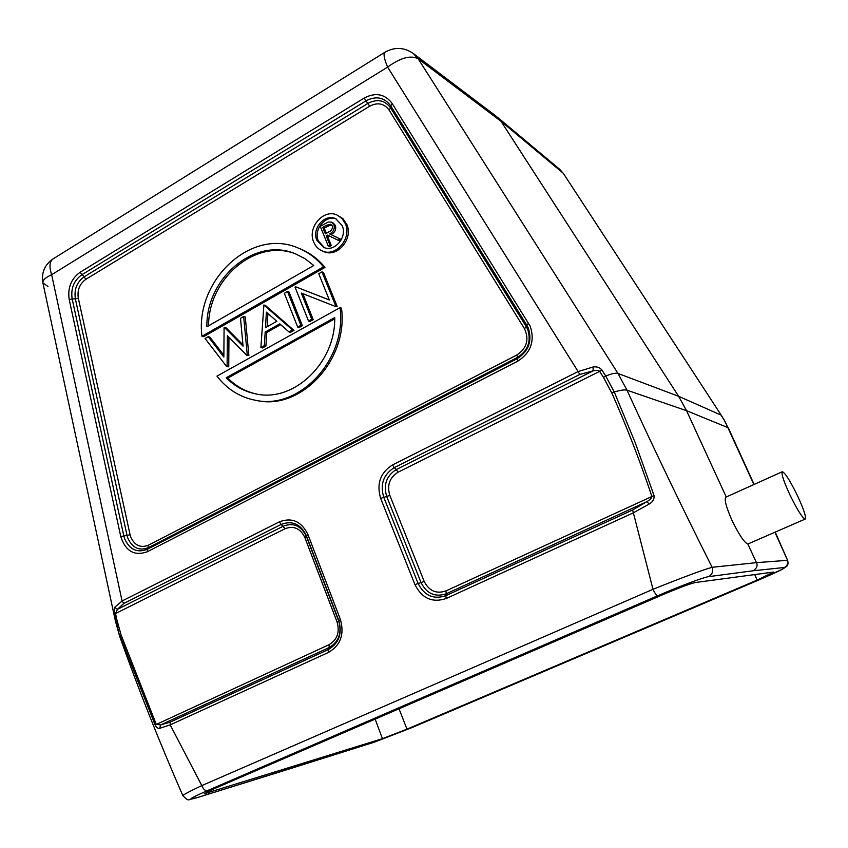 <?xml version="1.0" encoding="UTF-8"?>
<svg xmlns="http://www.w3.org/2000/svg" width="848" height="848" viewBox="0 0 848 848"><rect width="100%" height="100%" fill="white"/><g stroke="black" fill="none" stroke-linecap="round" stroke-linejoin="round"><path stroke-width="1.27" d="M334.949 306.276L337.144 306.351L323.448 272.431L321.975 271.879L318.742 273.724L329.321 299.98L295.74 286.825L295.072 287.207L308.513 321.021L311.735 319.219L301.305 293.058L334.949 306.276L335.691 305.863L321.975 271.879M295.74 286.825L329.289 299.895M302.853 293.662L313.219 319.685L310.008 321.477L308.513 321.021M313.219 319.685L311.735 319.219M302.386 325.717L289.041 292.03L287.514 291.521L284.345 293.323L297.68 327.063L300.881 325.282L302.386 325.717L299.196 327.508L297.68 327.063M300.881 325.282L287.514 291.521M267.915 313.484L267.099 326.766M266.399 312.17L276.83 321.286L265.456 327.688L266.399 312.17M263.887 304.983L265.445 305.46L294.012 330.391L292.486 329.957L263.887 304.983L260.887 347.585L262.456 347.977L265.912 346.048L264.353 345.655L265.18 332.045L279.766 323.851L288.977 331.918L292.486 329.957M294.012 330.391L290.504 332.342L288.977 331.918M280.677 324.657L266.749 332.469L265.18 332.045M266.749 332.469L265.912 346.048M260.887 347.585L264.353 345.655M223.861 355.27L209.88 337.112L208.226 336.709L205.089 338.5L226.723 366.643L228.737 366.781L226.723 366.643M242.963 344.85L226.119 327.869L224.084 327.667L223.851 357.008L208.226 336.709M248.877 355.545L246.885 355.397L248.877 355.545L245.263 316.961L243.662 316.505L240.493 318.318L243.079 346.196L224.497 327.434M247.277 355.174L243.662 316.505M227.105 366.431L227.349 335.649L246.885 355.397M228.96 337.281L228.737 366.781M334.716 318.848L227.826 378.091C236.03 386.402 245.729 391.734 256.891 394.097M227.826 378.091L226.193 377.763C234.631 386.296 244.595 391.691 256.096 393.949C293.779 402.567 335.744 362.838 334.727 317.576L226.193 377.763M255.534 400.288C239.899 397.256 227.052 389.2 216.971 376.13L340.037 307.633C347.129 359.382 299.45 410.252 255.534 400.288L257.124 400.574C300.966 410.517 348.56 359.764 341.479 308.121L340.037 307.633M296.069 254.061C256.181 237.79 208.396 278.261 208.576 325.802M206.901 326.766C205.841 278.303 254.824 236.497 295.316 253.764L305.026 258.693L313.76 265.509L206.901 326.766M298.146 247.998C307.972 251.962 316.431 258.237 323.533 266.834L201.962 336.274C194.701 280.762 250.955 227.275 298.146 247.998L299.651 248.602C309.456 252.556 317.915 258.82 325.007 267.396L203.615 336.677L201.962 336.274M323.533 266.834L325.007 267.396M331.504 224.646L324.18 228.017L326.332 233.306M322.706 227.359L326.162 225.356L330.815 224.211L332.289 225.759C332.766 228.663 331.579 230.72 328.748 231.939L325.356 233.868L322.706 227.359L324.18 228.017M329.66 246.482L328.197 245.867L329.861 244.913L331.314 245.528L329.66 246.482M328.907 235.765L327.635 236.507L331.314 245.528M327.635 236.507L326.173 235.871L327.519 235.097L338.013 240.207L340.069 239.019L329.565 233.91L341.373 239.581M329.861 244.913L326.173 235.871M341.267 239.793L339.454 240.832L338.013 240.207M341.373 239.592L340.069 239.019M332.967 222.791L335.405 225.451C336.391 229.554 334.928 232.585 331.027 234.546M329.565 233.91C333.476 231.939 334.939 228.907 333.953 224.794L331.526 222.134L328.208 222.017L320.247 226.331L328.197 245.867M336.539 219.144C325.727 214.353 313.103 229.554 318.339 240.906L324.434 247.648M342.189 225.6C347.595 237.186 334.451 252.556 323.692 247.372L316.866 240.291C311.439 228.547 324.996 213.071 335.829 218.784L342.189 225.6M313.728 242.115C315.509 246.344 318.371 249.312 322.335 250.997C335.766 257.4 352.132 238.203 345.38 223.755L342.157 218.689L337.504 215.275C323.957 208.046 306.944 227.412 313.728 242.115M337.504 215.275L343.005 218.752L346.811 224.413C353.552 238.829 337.218 257.993 323.798 251.602L322.335 250.997M170.183 722.104L170.194 724.881L159.731 728.315L160.558 724.955L329.278 647.49L329.013 644.713C337.26 639.763 339.942 632.184 337.069 621.976L304.824 537.452L306.351 536.318C301.125 525.76 293.461 522.368 283.359 526.152L117.427 609.33L114.66 607.316L122.08 600.999L123.84 603.405L117.427 609.33L115.529 613.549L116.865 619.718L121.041 634.802L156.202 724.203L160.558 724.955L170.183 722.104L328.462 649.504L328.727 652.303L170.194 724.881L201.803 785.587C188.712 791.82 182.415 795.212 182.914 795.763C189.973 802.293 186.369 799.473 196.715 797.788L374.021 742.286L412.213 727.478M304.824 537.452C300.351 528.389 293.779 525.474 285.098 528.717L115.529 613.549L114.332 614.037L114.66 607.316M789.774 494.564C797.353 510.03 802.505 518.192 805.229 519.05C806.321 517.057 803.787 509.383 797.629 496.016C790.166 480.763 785.047 472.665 782.269 471.732C781.135 473.544 783.637 481.155 789.774 494.564M782.269 471.732L725.824 497.182C724.107 499.26 726.142 506.945 731.93 520.248C738.968 534.717 744.279 542.635 747.862 544.003L805.229 519.05M726.238 496.992L686.541 410.686L678.633 396.302L721.012 415.075L725.072 421.53L721.351 415.34L563.485 173.596L559.712 169.346L562.934 172.992L501.009 121.275L497.416 117.215M398.041 472.219L396.302 469.527C386.444 475.802 383.254 484.812 386.72 496.536L421.074 582.608L424.191 581.41L389.815 495.402C386.826 485.321 389.571 477.594 398.041 472.219L599.663 371.35C598.688 370.269 596.526 370.099 593.144 370.862L579.82 374.445L578.103 371.551L593.059 366.993L593.144 370.862L396.302 469.527L394.235 467.64L579.82 374.445M653.999 495.423L635.258 442.794L614.259 391.977L605.737 376.067L603.437 377.339L599.663 371.35L601.953 370.078C599.78 367.47 596.822 366.442 593.059 366.993M649.25 503.998C652.812 501.942 654.402 499.122 654.041 495.529L445.868 590.95L446.334 593.738C435.162 597.458 426.745 593.748 421.074 582.608L418.106 583.466C424.307 595.688 433.529 599.759 445.783 595.688L446.334 593.738L646.854 501.666L649.25 503.998L633.445 512.786L446.239 598.497L445.783 595.688L632.64 509.977L646.854 501.666C650.405 499.504 652.048 497.691 651.805 496.228C639.858 460.57 626.524 426.141 611.8 392.963L603.437 377.339M611.8 392.963L614.259 391.977C620.566 390.133 624.806 389.529 626.99 390.186C653.479 448.02 681.856 507.051 712.119 567.301C702.907 569.856 683.202 577.191 652.992 589.296L632.64 509.977M775.231 532.131L787.686 560.549L774.934 532.258M753.893 484.526L725.082 421.53M773.641 572.04L757.211 580.074L406.976 729.163L382.437 738.672L204.145 793.813L214.915 788.407L662.564 594.798C678.994 587.823 689.901 583.731 695.307 582.534L773.641 572.04M295.072 767.133L374.371 742.159L412.086 727.531L758.886 579.958C777.012 572.156 785.545 568.001 784.485 567.482L753.384 570.736C756.872 568.255 757.889 565.563 756.437 562.637L747.862 544.003M753.384 570.736L708.631 576.661C704.052 577.106 679.428 586.328 657.688 595.762L207.347 790.665C189.708 798.477 186.306 800.798 197.16 797.629M724.743 421.244L728.019 427.678L686.541 410.686L626.99 390.186L617.98 373.449L418.181 58.788L413.379 53.551C404.167 47.234 394.702 46.788 384.981 52.205C383.211 53.742 384.091 58.703 387.61 67.109C400.489 57.728 410.686 54.95 418.181 58.788L501.009 121.275L678.633 396.302L617.98 373.449C615.786 372.728 611.705 373.597 605.737 376.067L601.953 370.078M329.024 644.703L155.152 724.976C156.498 727.637 158.025 728.75 159.731 728.315M155.152 724.976L119.907 635.565L121.041 634.802M114.332 614.037L119.727 636.498C138.394 689.085 159.456 742.17 182.914 795.763M47.954 286.465L42.898 282.882C42.538 280.222 45.453 277.497 51.643 274.731L387.61 67.109L578.113 371.551L392.497 464.948M337.144 306.351L335.691 305.863M326.162 225.356L327.625 226.003M335.405 225.451L333.953 224.794M307.888 534.42L306.351 536.318L338.681 620.969L340.377 619.411L307.888 534.42C301.4 521.329 291.903 517.132 279.395 521.849L281.154 524.424C292.221 520.259 300.627 523.979 306.351 535.565L338.765 620.418C342.444 633.488 339.009 643.187 328.462 649.504L329.278 647.49C338.893 641.724 342.03 632.884 338.681 620.969L337.069 621.976M123.84 603.416L281.154 524.424L285.098 528.717M279.405 521.849L122.08 600.999L51.643 274.731C49.046 266.781 49.523 261.502 53.064 258.905L384.981 52.205M380.646 498.391L414.969 584.664L418.106 583.466L383.741 497.246C379.936 484.388 383.434 474.52 394.235 467.64L392.497 464.937C380.307 472.718 376.364 483.869 380.646 498.391L389.815 495.402M446.239 598.497C432.395 603.087 421.975 598.476 414.969 584.664M424.191 581.41C429.067 590.971 436.296 594.151 445.878 590.95M754.688 574.573L757.211 580.074M208.269 792.922L207.824 791.619M375.145 719.104L382.437 738.672M406.976 729.163L399.016 708.78M708.631 576.661C712.246 574.531 713.412 571.404 712.129 567.301L756.437 562.637L787.188 560.348C788.205 563.475 787.304 565.849 784.485 567.482M787.686 560.549C788.28 563.231 788.004 565.118 786.859 566.21L782.587 569.146L758.949 579.926M207.336 790.665C205.163 790.845 203.319 789.159 201.803 785.587L652.992 589.296C654.879 593.282 656.447 595.434 657.688 595.762M116.865 619.718L115.339 620.747L119.706 636.509M340.377 619.411C344.542 634.198 340.652 645.158 328.727 652.303M69.207 299.588C67.49 287.907 71.105 278.812 80.062 272.293L364.258 98.018C375.675 92.103 385.003 93.969 392.242 103.604L530.254 326.3C535.024 341.076 530.837 352.715 517.715 361.206L147.202 551.804C134.387 556.256 125.589 551.2 120.787 536.636L69.207 299.588L72.175 298.962L123.829 535.925L127.052 535.448L127.741 537.918C132.267 547.925 139.146 551.179 148.4 547.67L517.513 357.39L517.715 361.206M147.202 551.804L148.411 545.2L516.93 354.952L517.513 357.39C528.081 350.542 531.452 341.161 527.615 329.257L526.301 326.756L526.788 325.144L390.727 105.82L390.61 107.897C384.78 100.117 377.254 98.601 368.032 103.35L84.143 276.808L80.062 272.293M528.633 323.194L526.788 325.144L528.23 327.89C532.427 340.949 528.739 351.242 517.132 358.746L147.213 549.324C137.079 553.161 129.532 549.599 124.592 538.628L123.829 535.925L120.787 536.636M127.052 535.448L75.366 298.856L72.175 298.962C70.638 288.617 73.84 280.561 81.779 274.805L365.965 100.848L369.728 106.17L85.86 279.31C79.627 283.815 77.115 290.122 78.323 298.231L130.083 534.728L127.052 535.448M85.86 279.31L84.143 276.808C76.892 282.066 73.967 289.412 75.366 298.856L78.323 298.231M364.258 98.018L365.965 100.848C376.077 95.633 384.324 97.287 390.727 105.82L392.242 103.604M390.61 107.897L526.301 326.756L524.477 328.685L389.105 110.092L390.61 107.897M516.93 354.952C526.862 348.189 529.375 339.433 524.477 328.685M130.083 534.728L130.687 536.858C134.567 545.444 140.482 548.221 148.411 545.211M389.105 110.092C384.102 103.414 377.646 102.11 369.728 106.17M331.547 222.144L332.999 222.812M728.368 427.975L754.105 484.431M196.725 797.788L294.68 767.281M758.928 579.947L412.16 727.499M721.351 415.34L563.485 173.596M559.712 169.346L497.426 117.204M496.727 116.642L413.379 53.551M53.064 258.905C44.637 264.756 41.245 272.749 42.898 282.882L115.339 620.747"/></g></svg>
